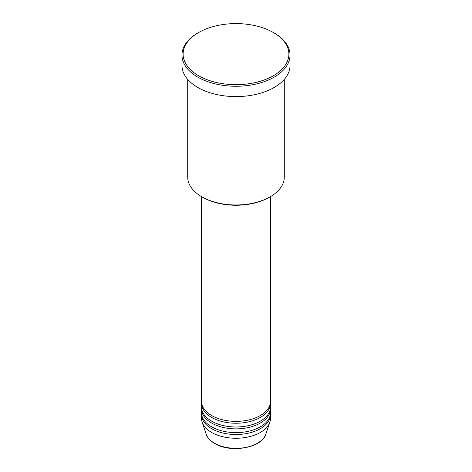 <?xml version="1.0" encoding="UTF-8"?>
<svg xmlns="http://www.w3.org/2000/svg" width="472" height="472" viewBox="0 0 472 472"><rect width="100%" height="100%" fill="white"/><g stroke="black" fill="none" stroke-linecap="round" stroke-linejoin="round"><path stroke-width="0.71" d="M201.509 196.612L201.509 401.448A34.491 19.912 0 0 0 211.609 415.531A34.491 19.912 0 0 0 249.198 419.844A34.491 19.912 0 0 0 270.491 401.448L270.491 196.612M201.55 402.386A34.491 19.912 0 0 0 201.509 403.324A34.491 19.912 0 0 0 211.609 417.407A34.491 19.912 0 0 0 249.198 421.72A34.491 19.912 0 0 0 270.491 403.324A34.491 19.912 0 0 0 270.45 402.386M201.509 403.324L201.509 407.082A34.491 19.912 0 0 0 211.609 421.16A34.491 19.912 0 0 0 249.198 425.478A34.491 19.912 0 0 0 270.491 407.082L270.491 403.324M201.55 408.02A34.491 19.912 0 0 0 201.509 408.958A34.491 19.912 0 0 0 211.609 423.036A34.491 19.912 0 0 0 249.198 427.355A34.491 19.912 0 0 0 270.491 408.958A34.491 19.912 0 0 0 270.45 408.02M201.509 408.958L201.509 412.711A34.491 19.912 0 0 0 211.609 426.794A34.491 19.912 0 0 0 249.198 431.107A34.491 19.912 0 0 0 270.491 412.711L270.491 408.958M201.55 413.649A34.491 19.912 0 0 0 201.509 414.593A34.491 19.912 0 0 0 211.609 428.67A34.491 19.912 0 0 0 249.198 432.989A34.491 19.912 0 0 0 270.491 414.593A34.491 19.912 0 0 0 270.45 413.649M270.143 196.812L269.329 197.284A47.135 27.211 180 0 1 202.671 197.284L201.857 196.812A48.286 27.877 0 0 0 270.143 196.812A48.286 27.877 0 0 0 284.286 177.1L284.286 79.396M198.606 75.721A52.882 30.532 0 0 0 273.394 75.721A52.882 30.532 0 0 0 273.394 32.544L274.208 33.011A54.032 31.193 180 0 1 290.032 55.071A54.032 31.193 180 0 1 256.68 83.892A54.032 31.193 180 0 1 197.792 77.131A54.032 31.193 180 0 1 181.968 55.071A54.032 31.193 180 0 1 197.792 33.011L198.606 32.544A52.882 30.532 0 0 0 198.606 75.721M181.968 55.071L181.968 65.396A54.032 31.193 0 0 0 197.792 87.456A54.032 31.193 0 0 0 256.68 94.217A54.032 31.193 0 0 0 290.032 65.396L290.032 55.071M201.509 414.593L201.509 418.345A34.491 19.912 0 0 0 202.134 422.115A34.491 19.912 0 0 0 211.609 432.423A34.491 19.912 0 0 0 246.107 437.385A34.491 19.912 0 0 0 269.866 422.115A34.491 19.912 0 0 0 270.491 418.345L270.491 414.593M274.208 33.011L273.394 32.544A52.882 30.532 0 0 0 198.606 32.544M187.714 79.396L187.714 177.1A48.286 27.877 0 0 0 201.857 196.812L202.671 197.284M214.5 443.202A30.403 17.552 0 0 0 244.909 447.574A30.403 17.552 0 0 0 265.854 434.116C262.19 447.975 230.489 453.409 214.713 443.503C210.3 440.942 207.444 437.815 206.146 434.116A30.403 17.552 0 0 0 214.5 443.202M265.854 434.116L269.866 422.115M206.146 434.116L202.134 422.115"/></g></svg>
